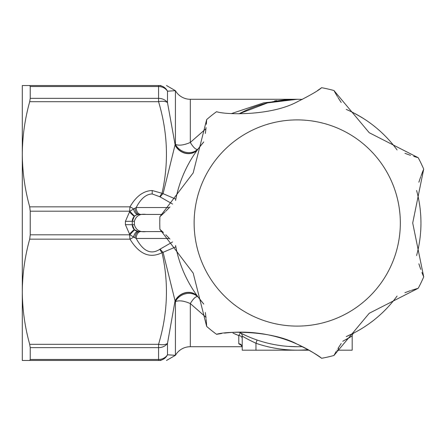 <?xml version="1.0" encoding="UTF-8"?>
<svg xmlns="http://www.w3.org/2000/svg" width="446" height="446" viewBox="0 0 446 446"><rect width="100%" height="100%" fill="white"/><g stroke="black" fill="none" stroke-linecap="round" stroke-linejoin="round"><path stroke-width="0.67" d="M172.563 204.045L159.841 196.731L152.203 193.96C146.126 194.133 140.791 198.66 136.203 207.535A6.874 4.571 -90 0 0 140.774 214.409L140.763 214.409M169.385 238.465L136.203 238.465L133.566 237.021A6.874 3.094 150.8 0 1 129.981 239.162L129.502 234.011L125.398 224.645L125.398 221.355L129.502 211.989L129.981 206.838A6.874 3.094 29.2 0 1 133.566 208.979L136.203 207.535L169.385 207.535M162.411 231.574L146.02 231.591C139.832 232.394 135.958 230.108 134.391 224.717L134.391 221.283C136.019 215.864 139.893 213.578 146.02 214.426L162.411 214.426M242.184 346.72L190.308 346.72A17.182 17.182 0 0 0 175.423 355.311L167.49 354.81A10.308 9.305 180 0 1 158.559 359.459L30.239 359.459L30.239 347.646L29.692 344.301C24.881 326.974 22.417 309.446 22.3 291.734L22.3 360.468L158.559 360.468L29.692 360.468L30.239 359.459M197.511 149.416A13.748 11.813 28.7 0 1 175.423 144.437C179.125 145.831 184.081 145.156 190.308 142.43C193.235 147.28 195.638 149.611 197.511 149.416L198.063 149.031A13.748 12.114 36.7 0 1 186.138 153.307A13.748 12.114 36.7 0 1 175.139 144.855L175.423 144.437L175.423 90.689L167.49 91.19A10.308 9.305 180 0 0 158.559 86.541L158.559 98.354A10.308 8.496 -0 0 1 167.49 102.602L175.139 144.855M231.541 113.546L263.781 102.82L297.231 99.28L267.606 102.881L238.972 113.858A123.72 123.72 0 0 1 297.231 99.28L190.308 99.28A17.182 17.182 0 0 1 175.423 90.689L166.497 85.532M297.192 99.28L296.105 99.285M276.715 100.601L274.664 100.88M241.587 345.46L238.783 343.788A3.434 3.356 180 0 1 242.217 347.144L241.269 345.187L241.676 345.338M190.308 346.72L190.308 303.57C184.07 300.838 179.108 300.169 175.423 301.563L175.139 301.145A13.748 12.114 143.3 0 1 186.138 292.693A13.748 12.114 143.3 0 1 198.063 296.969L197.511 296.584C195.638 296.389 193.241 298.72 190.308 303.57L205.929 317.234M232.979 333.106L238.783 335.57L240.361 332.872L245.367 335.325M358.032 115.252L364.181 118.959M397.074 149.94A123.72 123.72 0 0 0 346.241 109.404L347.757 110.067M353.784 112.961L361.321 117.175M297.231 99.28A123.72 123.72 0 0 1 302.366 99.386L301.34 99.346M416.603 190.487A123.72 123.72 0 0 1 416.603 255.513M397.074 296.06A123.72 123.72 0 0 1 346.241 336.596L354.052 332.9A3.434 3.434 0 0 0 352.189 335.955L352.189 350.182L336.97 350.182M302.366 346.614A123.72 123.72 0 0 1 238.972 332.142L240.377 332.883A3.434 3.434 0 0 1 242.217 335.927L242.217 336.055M352.635 333.619L351.771 334.048M198.063 296.969L203.789 304.083A123.72 123.72 0 0 1 175.573 245.501M175.573 200.499A123.72 123.72 0 0 1 203.789 141.917L198.063 149.031M272.935 101.688L278.07 100.774M139.481 214.409L139.146 214.409A6.874 6.874 0 0 0 132.272 221.283L132.272 224.717L134.324 229.618L138.149 231.519L139.146 231.591A6.874 6.874 0 0 1 132.272 224.717L134.391 224.717M134.993 208.165A6.874 4.17 -90 0 0 139.146 214.409L162.428 214.409M162.428 231.591L139.146 231.591A6.874 4.17 90 0 0 134.993 237.835M139.146 214.409L138.149 214.481A6.874 3.758 -98.3 0 1 133.566 208.979L129.959 211.22A6.874 0.636 -129.7 0 0 134.753 215.998L134.324 216.382A6.874 0.351 -134.6 0 1 129.502 211.989L129.959 211.22A6.874 0.535 -175.8 0 0 129.552 211.187L30.239 211.187L29.692 206.838L129.981 206.838C136.119 196.218 143.528 190.776 152.203 190.526L162.021 193.296C168.9 162.857 167.746 132.328 158.559 101.699A10.308 5.001 -16 0 1 167.49 102.602L167.49 91.19A10.308 10.007 90 0 0 158.559 85.532C169.04 85.532 169.04 85.532 158.559 85.532L158.559 86.541L30.239 86.541L29.692 85.532L160.934 85.532M190.308 99.28L190.308 142.43L205.929 128.766M29.692 101.699L30.239 98.354L158.559 98.354L158.559 101.699L29.692 101.699C24.876 119.054 22.412 136.582 22.3 154.266L22.3 291.734C22.412 274.045 24.876 256.522 29.692 239.162L30.239 234.813L30.239 211.187M242.217 350.182L242.217 335.927C243.31 336.931 247.892 339.378 255.965 343.275L255.965 350.182L242.217 350.182M309.045 350.182L255.965 350.182M346.168 339.54L352.189 335.955L342.751 341.313M238.783 343.788L238.783 335.57L236.057 334.45M235.901 334.383L234.055 333.586M233.999 333.563L233.002 333.117M167.752 91.179L170.857 90.99M29.692 85.532L22.3 85.532L22.3 154.266C22.417 171.983 24.881 189.505 29.692 206.838M30.239 98.354L30.239 86.541M145.329 231.591L140.774 231.591A6.874 4.571 90 0 0 136.203 238.465C143.222 251.41 151.099 255.012 159.841 249.269L172.563 241.955M159.841 196.731A6.874 1.912 120.1 0 1 162.021 193.296L163.08 193.67L175.033 144.983A13.748 12.103 36.6 0 0 186.043 153.441A13.748 12.103 36.6 0 0 197.968 149.159M288.155 346.386L297.231 346.72M167.752 354.821L170.857 355.01M175.139 301.145L163.08 252.33L162.021 252.704C168.9 283.143 167.746 313.672 158.559 344.301A10.308 5.001 16 0 0 167.49 343.398L175.033 301.017A13.748 12.103 143.4 0 1 186.043 292.559A13.748 12.103 143.4 0 1 197.968 296.841M29.692 344.301L158.559 344.301L158.559 347.646A10.308 8.496 -0 0 0 167.49 343.398L167.49 354.81A10.308 10.007 -90 0 1 158.559 360.468C169.04 360.468 169.04 360.468 158.559 360.468L158.559 347.646L30.239 347.646M160.934 360.468L158.559 360.468M238.783 335.57A3.434 3.128 180 0 1 242.217 338.698M257.08 340.025L255.965 343.275A127.155 127.155 0 0 0 308.164 349.686M138.149 214.481L136.576 214.905M134.324 216.382L132.272 221.283L125.398 221.355M166.497 360.468L175.423 355.311L175.423 301.563A13.748 11.813 151.3 0 1 197.511 296.584M175.835 246.861L163.08 252.33A6.874 1.756 49.5 0 1 160.097 249.035M160.097 196.965A6.874 1.756 130.5 0 1 163.08 193.67L175.835 199.139M138.149 231.519A6.874 3.758 98.3 0 0 133.566 237.021L129.959 234.78A6.874 0.535 175.8 0 1 129.552 234.813L30.239 234.813M134.753 230.002A6.874 0.636 129.7 0 0 129.959 234.78L129.502 234.011A6.874 0.351 134.6 0 1 134.324 229.618M159.841 249.269A6.874 1.912 59.9 0 0 162.021 252.704C149.856 258.752 139.174 254.237 129.981 239.162L29.692 239.162M125.398 224.645L132.272 224.717M216.566 334.31C225.319 331.166 270.889 329.895 297.231 344.178C310.199 350.656 318.327 355.362 321.616 358.289A137.468 137.468 0 0 0 333.959 355.468L369.232 313.276L418.203 288.289A137.468 137.468 0 0 0 423.7 276.877L412.701 222.994L423.7 169.123A137.468 137.468 0 0 0 418.203 157.711L369.221 132.718L333.959 90.532A137.468 137.468 0 0 0 321.616 87.711C318.355 90.627 310.226 95.327 297.231 101.822C270.873 116.105 225.358 114.839 216.566 111.69A137.468 137.468 0 0 0 206.665 119.589L193.19 172.903L159.913 216.667A137.468 137.468 0 0 0 159.913 229.333L193.196 273.108L206.665 326.411A137.468 137.468 0 0 0 216.566 334.31L221.645 333.491M297.231 326.098A103.098 103.098 0 0 1 194.133 223A103.098 103.098 0 0 1 297.231 119.902A103.098 103.098 0 0 1 400.33 223A103.098 103.098 0 0 1 297.231 326.098M417.545 288.473L415.533 289.058M415.371 289.103L411.379 290.374M421.927 272.506L423.7 276.877M420.773 176.599A137.468 137.468 -90 0 0 418.878 182.258M418.889 263.776A137.468 137.468 -90 0 0 420.773 269.401M423.432 169.759L422.635 171.693M422.574 171.849L421.074 175.763M413.682 156.373L418.203 157.711M337.979 97.479A137.468 137.468 -90 0 0 341.223 102.491M404.962 153.307A137.468 137.468 -90 0 0 410.537 155.342M334.288 91.135L335.308 92.963M335.392 93.114L337.516 96.726M317.53 90.566L321.616 87.711M206.364 124.295L206.665 119.589M165.795 211.203A137.468 137.468 -90 0 0 169.954 206.927M205.311 133.477A137.468 137.468 -90 0 0 206.058 127.589M160.426 216.215L161.987 214.816M162.11 214.699L165.159 211.828M163.409 232.5L159.913 229.333M206.058 318.411A137.468 137.468 -90 0 0 205.311 312.484M169.932 239.05A137.468 137.468 -90 0 0 165.795 234.797M206.632 325.725L206.509 323.634M206.498 323.467L206.147 319.291M319.13 356.527L314.982 353.767A137.468 137.468 -90 0 0 224.5 333.117M321.126 357.932L319.369 356.694M336.273 351.353L333.959 355.468M410.537 290.658A137.468 137.468 -90 0 0 404.929 292.704M341.207 343.537A137.468 137.468 -90 0 0 337.979 348.521M152.203 193.96L152.203 190.526M134.391 221.283L132.272 221.283M338.442 350.182L338.442 347.768M240.717 333.056L240.377 332.883A3.434 3.434 0 0 1 242.217 335.927M352.189 335.955A3.434 3.434 0 0 1 354.052 332.9M240.372 332.878L239.212 332.27"/></g></svg>
